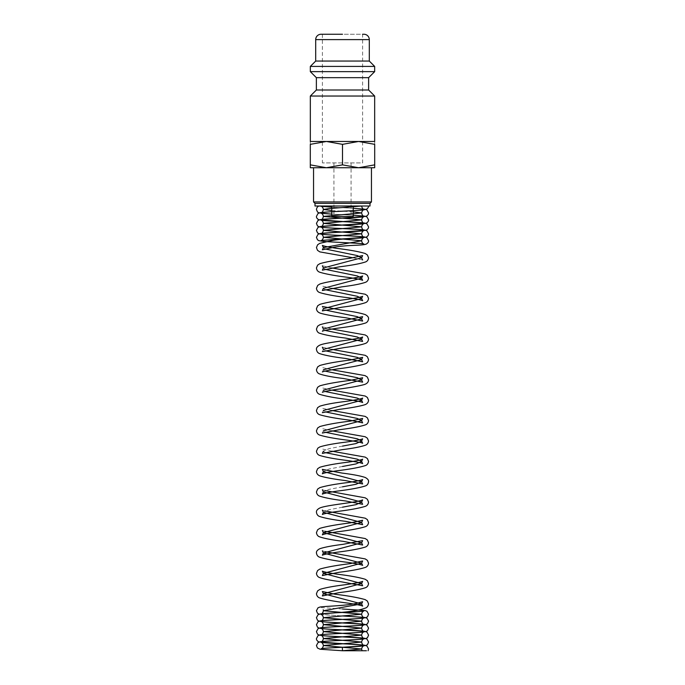 <?xml version="1.0" encoding="UTF-8"?>
<svg xmlns="http://www.w3.org/2000/svg" width="685" height="685" viewBox="0 0 685 685"><rect width="100%" height="100%" fill="white"/><g stroke="black" fill="none" stroke-linecap="round" stroke-linejoin="round"><path stroke-width="0.51" stroke-dasharray="3.42 2.57" d="M310.331 96.037L374.669 96.037M310.305 141.47L326.402 141.47L310.305 144.347L310.305 164.862C310.305 168.707 310.305 168.707 310.305 164.854L326.402 167.739L342.5 164.862L358.597 167.739L374.695 164.862C374.695 168.707 374.695 168.707 374.695 164.854L374.695 144.347C374.695 140.494 374.695 140.494 374.695 144.347L358.597 141.47L342.5 144.347L326.402 141.47L342.5 141.47L310.331 141.47L374.695 141.47M316.367 90L368.633 90M316.367 77.67L368.633 77.67M310.331 71.642L374.669 71.642M310.331 66.419L374.669 66.419M315.699 61.051L369.301 61.051M310.305 167.739L374.695 167.739M314.997 206.014L370.003 206.014M331.78 216.52L353.22 216.52M314.997 203.385L370.003 203.385M313.55 201.938L371.45 201.938M342.5 34.25L322.395 34.25L362.605 34.25L362.605 162.91L322.395 162.91L362.605 162.91M342.56 650.75L342.329 647.282M358.597 141.47L342.5 141.47M342.5 206.014L353.22 206.014L342.5 206.014M310.305 144.347C310.305 140.494 310.305 140.494 310.305 144.347M342.5 144.347L342.5 164.862M321.059 34.25L363.94 34.25M331.78 210.535L353.22 211.853M323.397 247.602L325.015 248.946M323.397 267.963L325.024 269.308M331.977 288.325L322.37 286.133L323.397 288.325L325.024 289.669M322.361 306.486L323.397 308.687L325.024 310.031M322.352 331.24L323.397 329.048L325.024 330.393M322.361 351.602L323.397 349.41L325.024 350.754M322.361 371.964L323.397 369.763L325.024 371.107M322.361 392.325L323.397 390.125L325.024 391.469M322.361 412.678L323.397 410.478L325.024 411.831M322.352 433.04L323.397 430.839L325.024 432.192M342.5 446.115L328.997 448.658L323.397 451.201L325.024 452.554M342.509 466.476L328.988 469.019L323.397 471.563M342.5 486.829L328.988 489.381L323.397 491.924M342.491 507.191L328.988 509.743L323.397 512.286M315.699 39.61L369.301 39.61M319.133 614.214L342.517 615.952L321.197 614.539M353.023 257.783L362.639 259.983M331.78 214.131L353.22 215.227L331.78 214.131M331.78 207.178L353.22 208.266L331.78 207.17M322.395 34.25L322.395 162.91M333.92 162.91L333.92 216.52M342.483 608.991L321.197 607.586C322.25 607.843 322.977 608.896 323.397 610.729M325.024 551.656L322.37 550.808M325.024 531.295L322.37 530.447M325.024 510.933L322.37 510.094M325.024 490.58L322.361 489.732M331.977 451.201L322.361 449.009L323.397 451.201M331.977 430.839L322.37 428.647L323.397 430.839M331.977 410.486L322.37 408.294L323.397 410.478M331.977 390.125L322.37 387.933L323.397 390.125M331.977 369.763L322.37 367.571L323.397 369.763M331.977 349.401L322.37 347.209M331.977 329.04L322.361 326.848M331.977 267.963L322.37 265.771M351.08 162.91L351.08 216.52"/><path stroke-width="1.03" d="M342.5 650.75L366.415 650.75L342.5 650.75L366.415 650.75L342.5 650.75L362.082 650.75L361.603 649.012L342.5 650.75L342.329 647.282L363.803 645.861C362.759 646.126 362.022 647.179 361.603 649.012L323.397 645.527L361.603 642.05L323.397 638.566L361.603 635.089L323.397 631.613L361.603 628.128L323.397 624.651L361.603 621.175L323.397 617.69L361.603 614.214L323.397 610.729L361.603 603.905L323.397 593.724L361.603 583.543L323.397 573.362L361.603 563.181L323.397 553L361.603 542.82L323.397 532.647L361.603 522.458L323.397 512.286L322.361 514.478C323.671 513.767 328.56 512.774 337.029 511.498C349.787 509.94 359.18 508.227 365.216 506.369C367.109 505.744 368.222 504.323 368.556 502.105L367.391 499.279L365.191 497.824L325.024 490.58M368.093 650.75L368.556 649.012L366.98 646.066L365.019 645.321C360.276 644.277 323.388 643.189 321.197 642.376C322.25 642.641 322.977 643.694 323.397 645.527C322.926 647.565 322.19 648.618 321.205 648.678C322.472 648.07 348.948 647.077 359.882 646.297L366.15 645.433L367.554 644.516L368.556 642.05L366.98 639.105L365.019 638.36C360.267 637.315 323.388 636.228 321.197 635.423C322.25 635.68 322.977 636.733 323.397 638.566C322.926 640.603 322.19 641.657 321.205 641.717C322.472 641.117 348.939 640.115 359.882 639.336L366.15 638.471L367.554 637.555L368.556 635.089L366.98 632.144L365.019 631.399C360.267 630.363 323.397 629.275 321.197 628.462C322.25 628.727 322.977 629.772 323.397 631.613C322.926 633.642 322.198 634.695 321.205 634.764C322.472 634.156 348.939 633.163 359.882 632.383L366.15 631.51L367.554 630.594L368.556 628.128L366.98 625.182L365.019 624.446C360.267 623.401 323.397 622.314 321.197 621.5C322.25 621.766 322.977 622.819 323.397 624.651C322.926 626.689 322.198 627.734 321.205 627.803C322.575 627.16 351.422 626.124 361.372 625.302L366.15 624.549L367.554 623.641L368.556 621.175L366.98 618.23L365.019 617.485L342.491 615.952L363.795 617.365C362.81 617.296 362.082 616.252 361.603 614.214C362.022 612.373 362.759 611.328 363.803 611.063C361.569 611.876 324.639 612.964 319.972 614.008L318.02 614.745L316.444 617.69L317.446 620.156L318.85 621.072C321.736 621.783 328.312 622.331 338.561 622.716L363.795 624.318C362.81 624.258 362.082 623.204 361.603 621.175C362.022 619.334 362.759 618.281 363.803 618.024C361.569 618.838 324.63 619.925 319.972 620.961L318.02 621.706L316.444 624.651L317.446 627.117L318.85 628.034C321.736 628.744 328.303 629.292 338.553 629.678L363.795 631.279C362.81 631.219 362.082 630.166 361.603 628.128C362.022 626.296 362.759 625.242 363.803 624.977C361.56 625.799 324.621 626.886 319.972 627.922L318.02 628.667L316.444 631.613L317.446 634.079L318.85 634.986C321.736 635.697 328.312 636.245 338.561 636.63L363.795 638.24C362.81 638.172 362.074 637.127 361.603 635.089C362.022 633.257 362.759 632.204 363.803 631.938C361.552 632.752 324.613 633.848 319.972 634.884L318.02 635.62L316.444 638.574C316.342 639.816 317.138 640.946 318.85 641.948L363.795 645.201C362.81 645.133 362.074 644.088 361.603 642.05C362.022 640.21 362.759 639.165 363.803 638.899C361.56 639.713 324.621 640.8 319.972 641.845L318.02 642.581L316.444 645.527L317.446 647.993L320.16 649.252L342.56 650.75L362.082 650.75M368.633 90L316.367 90L316.367 77.67L368.633 77.67L368.633 90L374.669 96.037L310.331 96.037L310.331 141.47M362.605 34.25L363.94 34.25A5.36 5.36 0 0 1 369.301 39.61L369.301 61.051L374.669 66.419L374.669 71.642L310.331 71.642L316.367 77.67M374.669 66.419L310.331 66.419L310.331 71.642M369.301 61.051L315.699 61.051L310.331 66.419M342.5 34.25L321.059 34.25A5.36 5.36 0 0 0 315.699 39.61L315.699 61.051M374.695 141.47L358.597 141.47L374.695 144.347C374.695 140.494 374.695 140.494 374.695 144.347L374.695 164.862C374.695 168.707 374.695 168.707 374.695 164.854L358.597 167.739L342.5 164.862L326.402 167.739L310.305 164.862C310.305 168.707 310.305 168.707 310.305 164.854L310.305 144.347C310.305 140.494 310.305 140.494 310.305 144.347L326.402 141.47L342.5 144.347L358.597 141.47L310.305 141.47M374.695 167.739L310.305 167.739M353.22 206.014L353.22 216.52L331.78 216.52L331.78 206.014M342.5 203.385L314.997 203.385L314.997 206.014L370.003 206.014L370.003 203.385L342.5 203.385M371.45 167.739L371.45 201.938L313.55 201.938L314.997 203.385M342.5 141.47L358.597 141.47M342.5 144.347L342.5 164.862M353.22 211.853L361.603 212.941L323.397 216.417C322.926 218.455 322.19 219.5 321.205 219.568L366.15 216.314C367.862 215.313 368.658 214.182 368.556 212.941L366.98 209.987L365.028 209.25L353.22 208.266L363.795 209.13C362.793 209.036 362.065 207.992 361.603 206.014L328.894 208.6L323.397 209.456L331.78 210.535M319.03 206.014C317.617 206.459 316.761 207.606 316.444 209.456L317.446 211.922L318.85 212.838L331.78 214.131L321.197 213.266C322.25 213.532 322.977 214.576 323.397 216.417L361.603 219.894L323.397 223.378L361.603 226.855L323.397 230.331L361.603 233.816L323.397 237.293L361.603 240.777L323.397 247.602L322.361 249.802L333.586 247.345C344.915 245.076 360.096 245.521 364.377 244.571L366.09 244.177C367.862 243.149 368.684 242.01 368.556 240.777L366.98 237.823L365.028 237.087C360.31 236.042 323.406 234.955 321.197 234.142C322.25 234.407 322.977 235.46 323.397 237.293C322.918 239.33 322.19 240.384 321.205 240.444L366.15 237.198C367.862 236.188 368.658 235.058 368.556 233.816L366.98 230.871L365.028 230.126C360.31 229.081 323.406 227.994 321.197 227.18C322.25 227.446 322.977 228.499 323.397 230.331C322.918 232.369 322.19 233.422 321.205 233.482L366.15 230.237C367.862 229.227 368.658 228.105 368.556 226.855L366.98 223.909L365.028 223.164C360.31 222.128 323.406 221.041 321.197 220.227C322.25 220.484 322.977 221.538 323.397 223.378C322.926 225.408 322.19 226.461 321.205 226.529L366.09 223.301C367.862 222.274 368.684 221.135 368.556 219.894L366.98 216.948L365.028 216.203L353.22 215.227L363.795 216.083C362.802 216.023 362.074 214.97 361.603 212.941C362.022 211.1 362.75 210.047 363.803 209.781C361.569 210.603 324.647 211.691 319.972 212.727L318.02 213.472L316.444 216.417C316.342 217.659 317.138 218.789 318.85 219.799L363.795 223.045C362.802 222.985 362.074 221.931 361.603 219.894C362.022 218.061 362.75 217.008 363.803 216.743C361.594 217.556 324.673 218.643 319.972 219.688L318.02 220.433L316.444 223.378L317.446 225.844L318.85 226.752L323.637 227.506C333.586 228.328 362.399 229.355 363.795 230.006C362.802 229.937 362.074 228.893 361.603 226.855C362.022 225.023 362.75 223.969 363.803 223.704C361.603 224.517 324.699 225.605 319.972 226.649L318.02 227.386L316.444 230.331L317.446 232.797L318.85 233.713L323.637 234.467C333.586 235.289 362.399 236.316 363.795 236.967C362.802 236.899 362.074 235.845 361.603 233.816C362.022 231.975 362.75 230.931 363.803 230.665C361.62 231.479 324.716 232.566 319.972 233.602L318.02 234.347L316.444 237.293L317.446 239.759L318.85 240.675L323.637 241.428C333.586 242.25 362.399 243.278 363.795 243.92C362.802 243.86 362.074 242.807 361.603 240.777C362.022 238.945 362.759 237.892 363.803 237.618C362.836 238.38 344.195 238.123 331.78 240.598L319.809 243.329L317.609 244.776L316.444 247.602L317.506 250.325L319.792 251.875L353.023 257.783M325.015 248.946L357.347 255.573L361.603 257.783L323.397 267.963L322.361 270.164L339.366 266.833C351.319 265.378 359.985 263.759 365.353 261.995C367.126 261.413 368.196 260.009 368.556 257.783L367.391 254.957L365.199 253.51C359.154 251.66 349.778 249.948 337.063 248.398C328.543 247.105 323.637 246.112 322.37 245.41L323.397 247.602M325.024 269.308L357.347 275.935L361.603 278.144L323.397 288.325L322.352 290.526L341.806 286.844C352.715 285.499 360.567 284.001 365.345 282.348C367.126 281.766 368.196 280.37 368.556 278.144L367.391 275.319L365.199 273.872L331.977 267.963M325.024 289.669L357.339 296.297L361.603 298.506L323.397 308.687L322.352 310.887L341.815 307.197C352.724 305.852 360.567 304.363 365.345 302.71C367.126 302.128 368.196 300.724 368.556 298.506L367.391 295.68L365.199 294.225L331.977 288.325M325.024 310.031L357.33 316.658L361.603 318.859L323.397 329.048L322.361 326.848M325.024 330.393L357.33 337.011L361.603 339.221L323.397 349.41L322.37 347.209M325.024 350.754L357.33 357.373L361.603 359.582L323.397 369.763M325.024 371.107L357.339 377.735L361.603 379.944L323.397 390.125M325.024 391.469L357.339 398.096L361.603 400.305L323.397 410.478M325.024 411.831L357.347 418.458L361.603 420.667L323.397 430.839M325.024 432.192L357.347 438.82L361.603 441.029L356.003 443.572L342.5 446.115M325.024 452.554L357.339 459.173L361.603 461.382L356.012 463.925L342.509 466.476M331.977 451.201L365.191 457.109L367.391 458.556L368.556 461.382C368.196 463.608 367.126 465.012 365.345 465.594C359.342 467.478 349.898 469.208 337.011 470.783C328.552 472.059 323.662 473.052 322.352 473.763L323.397 471.563L361.603 481.743L356.012 484.286L342.5 486.829M323.397 471.563L322.361 469.371L342.046 473.078C352.698 474.405 360.413 475.861 365.191 477.471C367.639 478.738 368.761 480.159 368.556 481.743C368.196 483.97 367.126 485.374 365.353 485.948C359.351 487.84 349.907 489.569 337.011 491.136C328.56 492.412 323.68 493.405 322.361 494.125L323.397 491.924L361.603 502.105L356.012 504.648L342.491 507.191M369.301 39.61L315.699 39.61M342.483 608.991L365.019 610.523L366.98 611.268L368.556 614.214L367.554 616.68L366.15 617.596L361.372 618.341C351.422 619.163 322.575 620.199 321.205 620.841C322.198 620.773 322.926 619.728 323.397 617.69C322.977 615.858 322.25 614.805 321.197 614.539M362.639 259.983L361.603 257.783L362.63 255.591L350.181 258.236C336.669 259.898 326.539 261.721 319.809 263.691L317.609 265.138L316.444 267.963C316.778 270.181 317.891 271.611 319.784 272.236C325.82 274.086 335.213 275.798 347.971 277.356C356.44 278.632 361.329 279.634 362.639 280.345L361.603 278.144L362.63 275.952C361.029 276.757 355.318 277.87 345.497 279.292C333.758 280.73 325.195 282.323 319.801 284.044L317.712 285.388L316.444 288.325C316.778 290.543 317.891 291.964 319.784 292.589C325.82 294.447 335.213 296.16 347.971 297.718C356.448 298.994 361.337 299.996 362.639 300.698L361.603 298.506L362.63 296.314C361.372 297.007 356.474 298.001 347.937 299.294C335.222 300.852 325.846 302.556 319.801 304.405L317.66 305.801L316.444 308.687C316.641 310.887 317.977 312.403 320.469 313.225C326.026 314.826 334.417 316.324 345.642 317.737L362.639 321.059L361.603 318.859L362.63 316.675L347.937 319.655C335.222 321.214 325.846 322.918 319.801 324.767L317.609 326.214L316.444 329.04C316.898 331.377 317.968 332.782 319.647 333.252C325.015 335.025 333.681 336.635 345.634 338.09L362.639 341.421L361.603 339.221L362.63 337.029L361.543 337.448C354.393 339.837 326.351 342.2 319.801 345.129C317.36 346.396 316.239 347.817 316.444 349.401C316.804 351.628 317.874 353.032 319.655 353.614C325.024 355.387 333.681 356.996 345.642 358.452L362.648 361.783L361.603 359.582L362.63 357.39L350.181 360.036C336.66 361.697 326.539 363.521 319.801 365.49L317.609 366.937L316.444 369.763C316.804 371.989 317.874 373.393 319.655 373.976C324.433 375.62 332.276 377.118 343.185 378.462L362.648 382.144L361.603 379.944L362.639 377.752L350.163 380.398C336.652 382.059 326.531 383.883 319.809 385.843L317.609 387.299L316.444 390.125C316.804 392.351 317.874 393.747 319.647 394.329C325.658 396.221 335.102 397.951 347.989 399.518C356.448 400.793 361.329 401.795 362.648 402.506L361.603 400.305L362.639 398.105C361.029 398.918 355.327 400.031 345.514 401.453C333.766 402.891 325.195 404.475 319.809 406.205L317.609 407.661L316.444 410.486C316.778 412.704 317.891 414.125 319.784 414.75C326.48 416.72 336.592 418.535 350.121 420.205L362.639 422.859L361.603 420.667L362.63 418.466L350.189 421.112C336.669 422.782 326.539 424.597 319.809 426.567L317.609 428.014L316.444 430.839C316.778 433.066 317.891 434.487 319.784 435.112C325.82 436.97 335.213 438.674 347.971 440.241C356.44 441.517 361.329 442.51 362.639 443.221L361.603 441.029L362.63 438.828C361.029 439.633 355.318 440.746 345.505 442.167C333.758 443.615 325.195 445.199 319.801 446.928L317.814 448.17L316.444 451.201C316.778 453.427 317.891 454.849 319.784 455.474C325.82 457.332 335.213 459.036 347.971 460.594C356.448 461.878 361.337 462.872 362.639 463.582L361.603 461.382L362.63 459.19C361.372 459.892 356.465 460.885 347.937 462.178C335.222 463.728 325.846 465.432 319.801 467.29L317.609 468.737L316.444 471.563C316.675 473.772 317.951 475.262 320.28 476.032C325.786 477.668 334.246 479.192 345.634 480.613L362.639 483.944L361.603 481.743L362.63 479.551C361.363 480.253 356.465 481.247 347.937 482.531C335.222 484.089 325.846 485.793 319.801 487.651L317.609 489.099L316.444 491.924C316.761 494.09 317.831 495.495 319.647 496.128C325.015 497.901 333.681 499.519 345.634 500.975L362.639 504.306L361.603 502.105L362.63 499.913L361.543 500.333C354.393 502.713 326.351 505.085 319.801 508.005C317.36 509.272 316.239 510.702 316.444 512.286C316.804 514.503 317.874 515.908 319.655 516.49C325.024 518.262 333.689 519.881 345.642 521.336L362.648 524.667L361.603 522.458L362.63 520.266L350.172 522.912C336.66 524.582 326.539 526.397 319.801 528.366L317.609 529.813L316.444 532.647C316.804 534.865 317.874 536.269 319.655 536.852C324.433 538.504 332.276 539.994 343.185 541.338L362.648 545.02L361.603 542.82L362.639 540.628L342.954 544.335C332.302 545.662 324.587 547.127 319.809 548.728C317.36 549.995 316.239 551.416 316.444 553C316.804 555.227 317.874 556.631 319.647 557.213C325.658 559.106 335.102 560.835 347.989 562.402C356.448 563.678 361.329 564.671 362.648 565.382L361.603 563.181L362.639 560.989L350.181 563.635C336.669 565.296 326.539 567.12 319.809 569.089L317.609 570.537L316.444 573.362C316.778 575.58 317.891 577.01 319.784 577.635C324.056 579.125 331.026 580.486 340.719 581.702L362.639 585.744L361.603 583.543L362.63 581.351C361.029 582.156 355.327 583.269 345.505 584.69C333.766 586.129 325.195 587.721 319.809 589.451L317.609 590.898L316.444 593.724C316.778 595.941 317.891 597.363 319.784 597.988C325.82 599.846 335.213 601.558 347.971 603.117C356.448 604.401 361.337 605.394 362.639 606.097L361.603 603.905L362.63 601.713L358.289 602.937C347.423 605.891 324.296 606.174 319.972 607.047L318.02 607.783L316.444 610.737L317.446 613.203L319.133 614.214M325.024 551.656L365.199 558.909L367.391 560.356L368.556 563.181C368.222 565.408 367.109 566.829 365.208 567.454C359.805 569.192 351.191 570.785 339.366 572.232L322.361 575.563L323.397 573.362L322.37 571.17C323.645 571.872 328.543 572.865 337.071 574.158C349.778 575.708 359.154 577.412 365.199 579.27L367.391 580.717L368.556 583.543C368.196 585.769 367.126 587.165 365.353 587.747C359.985 589.52 351.319 591.138 339.366 592.593L322.352 595.924L323.397 593.724L322.37 591.532L334.828 594.178C348.34 595.839 358.469 597.663 365.199 599.632L367.391 601.079L368.556 603.905C368.196 606.122 367.126 607.526 365.345 608.109L361.483 609.342C354.744 611.003 346.259 612.15 336.018 612.784L321.205 613.88C322.181 613.837 322.909 612.784 323.397 610.729L323.294 609.907M325.024 531.295L365.199 538.547L367.34 539.943L368.556 542.82C368.222 545.046 367.109 546.467 365.216 547.092C359.18 548.95 349.778 550.654 337.02 552.221C328.543 553.497 323.654 554.49 322.361 555.201L323.397 553L322.37 550.808M325.024 510.933L365.191 518.185L367.34 519.581L368.556 522.467C368.222 524.684 367.109 526.106 365.216 526.731C359.18 528.589 349.787 530.293 337.029 531.86C328.552 533.135 323.662 534.129 322.361 534.839L323.397 532.647L322.37 530.447M331.977 430.839L365.199 436.747L367.391 438.194L368.556 441.02C368.196 443.246 367.126 444.651 365.345 445.233C360.567 446.877 352.724 448.375 341.806 449.72L322.352 453.401L323.397 451.201M331.977 410.486L365.199 416.386L367.391 417.833L368.556 420.667C368.196 422.885 367.126 424.289 365.353 424.871C359.985 426.644 351.319 428.253 339.366 429.718L322.352 433.04M331.977 390.125L365.199 396.033L367.391 397.471L368.556 400.305C368.325 402.515 367.049 404.004 364.72 404.775C359.205 406.41 350.754 407.935 339.366 409.356L322.361 412.678M331.977 369.763L365.045 375.603L367.34 377.067L368.556 379.944C368.41 382.144 366.997 383.686 364.326 384.559C358.067 386.246 348.973 387.838 337.029 389.337C328.552 390.621 323.662 391.614 322.361 392.325M331.977 349.401L365.191 355.309L367.34 356.705L368.556 359.582C368.222 361.808 367.109 363.23 365.216 363.855C359.18 365.704 349.787 367.417 337.029 368.975C328.552 370.26 323.662 371.253 322.361 371.964L322.37 371.955M331.977 329.04L365.191 334.948L367.391 336.395L368.556 339.221C368.222 341.447 367.109 342.868 365.216 343.493C360.944 344.983 353.965 346.345 344.281 347.569L322.361 351.602M322.361 306.486L342.046 310.202C352.698 311.521 360.421 312.985 365.191 314.586C367.639 315.853 368.761 317.283 368.556 318.859C368.196 321.085 367.126 322.489 365.353 323.072C359.342 324.964 349.898 326.694 337.011 328.261C328.56 329.536 323.671 330.53 322.352 331.24M319.244 206.014L331.78 207.178L321.197 206.305C322.25 206.57 322.977 207.623 323.397 209.456C322.9 211.519 322.173 212.573 321.205 212.607L324.091 212.256C333.175 211.451 358.366 210.672 364.129 209.815L366.638 209.13C367.845 208.343 368.479 207.307 368.556 206.014M316.367 90L310.331 96.037M313.55 167.739L313.55 201.938M322.37 510.094L323.397 512.286M322.361 489.732L323.397 491.924M322.37 265.771L323.397 267.963M370.003 203.385L371.45 201.938M368.633 77.67L374.669 71.642M374.669 96.037L374.669 141.47"/></g></svg>
